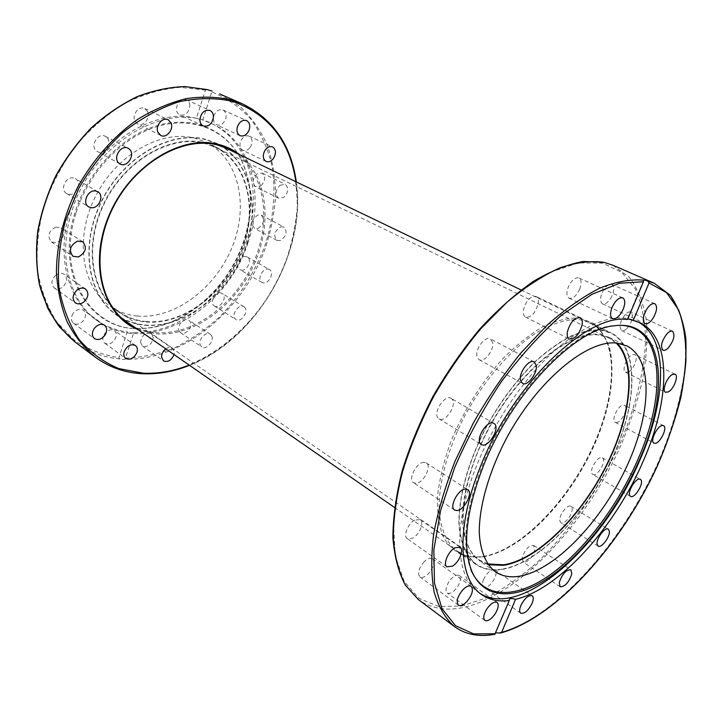 <?xml version="1.0" encoding="UTF-8"?>
<svg xmlns="http://www.w3.org/2000/svg" width="722" height="722" viewBox="0 0 722 722"><rect width="100%" height="100%" fill="white"/><g stroke="black" fill="none" stroke-linecap="round" stroke-linejoin="round"><path stroke-width="0.54" stroke-dasharray="3.61 2.71" d="M496.122 632.824L494.823 634.286M471.637 570.75L470.807 569.477C461.394 544.776 465.275 509.994 482.44 465.158C510.328 393.779 573.277 328.808 612.725 325.703L622.156 325.387M480.139 593.457L478.569 592.401C455.23 577.068 452.369 525.111 476.953 464.824C494.787 420.583 525.508 376.144 556.716 348.807C589.54 321.588 616.137 312.364 636.488 321.128L638.185 321.976M424.076 462.36C416.657 461.999 407.587 479.534 413.535 482.72L415.863 483.307C423.345 483.451 432.216 466.078 426.26 462.919L424.076 462.36M451.71 398.797L451.124 398.363C444.653 393.824 432.099 413.85 438.525 418.489L438.994 418.832C445.447 423.39 457.965 403.661 451.71 398.797M414.762 520.075C408.02 523.477 402.939 536.13 407.271 538.63L412.776 538.161C419.5 534.677 424.5 522.141 420.141 519.632L414.762 520.075M424.22 561.644C418.715 568.187 417.271 573.277 419.879 576.914C422.027 578.151 424.789 577.158 428.173 573.936C433.651 567.411 435.068 562.33 432.433 558.711C430.321 557.501 427.586 558.485 424.22 561.644M448.967 581.643C445.772 586.995 445.203 590.786 447.252 592.988C450.194 594.251 453.624 592.202 457.54 586.842C460.726 581.49 461.286 577.708 459.21 575.497C456.295 574.252 452.884 576.3 448.967 581.643M483.532 579.45C482.097 583.186 482.125 585.695 483.623 586.986C487.467 587.925 491.249 584.811 494.967 577.636C496.429 573.882 496.393 571.355 494.868 570.055C491.05 569.126 487.269 572.257 483.532 579.45M522.196 557.772L523.188 562.068C528.053 562.33 531.906 558.25 534.758 549.848L533.757 545.489C528.892 545.245 525.038 549.343 522.196 557.772M559.875 520.977L560.949 522.818C564.342 525.472 573.259 513.739 572.023 508.27L570.931 506.366C567.546 503.703 558.557 515.562 559.875 520.977M592.374 474.119L592.762 474.417C596.886 477.359 606.597 461.584 602.762 458.172L602.319 457.82C598.186 454.878 588.43 470.852 592.374 474.119M616.2 422.532C621.416 423.074 629.124 407.145 624.539 405.277L623.664 405.051C618.483 404.365 610.659 420.439 615.243 422.289L616.2 422.532M628.474 371.92C634.006 369.357 638.844 356.072 634.764 354.565L631.958 354.863C626.407 357.354 621.525 370.747 625.586 372.236L628.474 371.92M626.958 328.483C632.562 321.335 633.862 315.857 630.866 312.039C629.422 311.462 627.671 312.139 625.622 314.07C619.99 321.236 618.673 326.723 621.651 330.541C623.122 331.145 624.891 330.459 626.958 328.483M610.478 298.809C614.377 291.868 614.846 287.076 611.877 284.432C609.467 283.683 606.805 285.361 603.899 289.459C600 296.417 599.522 301.209 602.464 303.845C604.892 304.603 607.572 302.924 610.478 298.809M579.712 289.134C581.779 283.421 581.508 279.694 578.9 277.943C575.091 277.203 571.553 280.226 568.286 287.04C566.247 292.726 566.508 296.435 569.071 298.159C572.898 298.935 576.445 295.93 579.712 289.134M538.179 303.628C538.675 299.91 537.953 297.509 535.995 296.408C530.282 295.993 526.076 300.542 523.378 310.036C522.918 313.682 523.63 316.055 525.535 317.138C531.239 317.599 535.453 313.095 538.179 303.628M492.557 342.183L490.391 338.889C485.247 335.522 474.905 349.123 476.998 356.56L479.101 359.709C484.254 363.112 494.525 349.692 492.557 342.183M627.851 318.817L627.544 319.548M488.198 564.73L479.083 560.561C469.327 552.944 463.777 539.821 462.45 521.176C462.026 495.472 471.204 461.836 488.117 429.112C518.757 370.909 569.658 329.728 599.585 334.521L609.061 337.3L617.184 343.167M601.489 329.945L611.038 332.761C639.954 347.192 637.634 404.753 611.57 459.743C585.686 514.849 538.666 563.593 501.718 569.514C491.817 571.021 483.28 569.351 476.114 564.523C466.186 556.761 460.104 542.782 458.912 523.567C458.497 496.835 468.073 461.854 485.698 427.848C499.922 402.145 516.329 380.106 534.912 361.722C547.132 350.775 559.072 342.246 570.741 336.118C582.004 331.488 592.248 329.431 601.489 329.945M133.787 332.472C132.947 333.329 130.763 333.149 127.234 331.921L118.913 357.67L119.987 358.96L122.93 359.511L124.861 359.258L125.475 358.076L133.787 332.472C179.995 334.692 229.37 293.042 246.202 241.87C263.079 194.308 249.812 140.943 210.689 123.119L202.801 120.042L212.033 91.035M74.898 212.864C54.312 276.842 92.326 332.661 141.819 328.42C184.363 327.129 228.062 288.421 243.494 241.653C253.512 211.212 252.565 183.532 240.661 158.632C225.914 129.96 193.27 115.186 157.567 125.457C121.946 135.664 87.47 171.502 74.898 212.864M75.909 213.324C55.377 277.077 93.21 332.707 142.523 328.474C184.913 327.192 228.486 288.601 243.874 241.978C253.864 211.618 252.926 184.029 241.058 159.219C226.374 130.655 193.848 115.953 158.28 126.206C122.794 136.395 88.454 172.107 75.909 213.324M247.917 242.818C264.839 195.193 251.617 141.783 212.494 123.958C167.224 99.456 90.801 143.813 71.469 212.746C57.471 257.438 69.844 301.967 97.759 321.046C147.089 357.228 226.771 310.577 247.917 242.818M73.608 178C65.819 176.006 59.619 189.814 66.623 193.505L68.662 194.272C76.487 196.149 82.552 182.35 75.485 178.704L73.608 178M55.802 227.114C48.419 231.257 46.966 236.211 51.442 241.978L56.812 242.7C64.177 238.495 65.585 233.531 61.036 227.8L55.802 227.114M106.387 137.045L105.313 136.314C98.147 132.018 89.672 145.934 96.414 150.925L97.353 151.557C104.491 155.943 113.056 142.162 106.387 137.045M147.739 111.784L144.788 108.544C139.22 105.43 131.738 114.554 134.779 120.791L137.64 123.931C143.209 127.108 150.708 118.074 147.739 111.784M189.85 105.935C189.751 102.93 188.595 100.863 186.393 99.726C180.807 98.752 177.468 101.775 176.376 108.805C176.493 111.757 177.621 113.805 179.769 114.924C185.364 115.971 188.722 112.966 189.85 105.935M225.643 119.013C226.771 114.726 225.869 111.72 222.945 110.006C219.037 108.941 216.022 110.872 213.902 115.791C212.8 120.051 213.685 123.038 216.555 124.753C220.481 125.863 223.513 123.949 225.643 119.013M250.2 147.387C252.962 142.396 252.619 138.651 249.171 136.142C246.545 135.185 244.081 136.178 241.798 139.102C239.045 144.075 239.37 147.82 242.772 150.329C245.426 151.313 247.899 150.329 250.2 147.387M261.021 185.78C265.543 180.843 265.94 176.61 262.194 173.072L256.861 173.984C252.33 178.921 251.924 183.153 255.624 186.691L261.021 185.78M279.928 185.292L285.271 184.318C288.981 187.864 288.547 192.16 283.963 197.214L278.548 198.189C274.874 194.633 275.335 190.337 279.928 185.292M257.709 228.522C263.873 224.407 265.064 219.957 261.283 215.174L258.052 214.948C251.87 219.028 250.66 223.477 254.406 228.287L257.709 228.522M280.678 226.816L283.908 227.015C287.645 231.825 286.399 236.347 280.19 240.579L276.887 240.372C273.187 235.534 274.45 231.013 280.678 226.816M241.328 270.181C247.159 271.391 252.501 259.523 247.258 256.978L245.994 256.536C240.182 255.236 234.758 267.149 239.975 269.712L241.328 270.181M268.16 269.089L269.432 269.514C274.649 272.041 269.18 284.125 263.349 282.952L262.005 282.492C256.806 279.946 262.366 267.826 268.16 269.089M214.082 305.803L214.362 306.002C219.641 309.72 227.782 297.428 222.493 293.737L222.141 293.493C216.844 289.811 208.721 302.211 214.082 305.803M244.253 307.012C249.505 310.695 241.229 323.23 235.977 319.521L235.697 319.332C230.372 315.749 238.639 303.096 243.901 306.769L244.253 307.012M179.092 331.001L180.518 332.698C184.94 336.091 193.072 327.247 190.346 322.039L188.866 320.27C184.444 316.913 176.303 325.821 179.092 331.001M211.754 336.037C214.434 341.28 206.203 350.332 201.799 346.948L200.391 345.242C197.647 340.026 205.896 330.911 210.292 334.268L211.754 336.037M140.456 342.057L142.369 346.018C148.082 347.535 151.71 344.71 153.263 337.562L151.313 333.528C145.6 332.057 141.981 334.9 140.456 342.057M165.825 348.879C168.343 347.192 170.572 346.939 172.504 348.121L174.426 352.183L174.074 354.601M103.228 336.389C102.398 339.385 102.921 341.659 104.807 343.212C109.41 345.107 113.11 343.158 115.917 337.382C116.774 334.358 116.233 332.066 114.302 330.505C109.726 328.654 106.035 330.613 103.228 336.389M73.193 313.321C70.702 317.427 70.819 320.739 73.527 323.275C77.055 325.171 80.485 324.142 83.788 320.189C86.288 316.065 86.153 312.734 83.4 310.207C79.898 308.357 76.487 309.395 73.193 313.321M56 275.037C51.226 279.676 50.639 283.954 54.249 287.87C56.785 289.432 59.547 289.197 62.543 287.157C67.308 282.492 67.859 278.214 64.186 274.306C61.695 272.79 58.969 273.042 56 275.037M206.88 89.528L205.481 90.069L196.348 118.309C150.727 106.224 87.109 150.636 69.79 211.699C55.829 256.319 68.229 300.803 96.134 319.891C105.493 326.461 115.854 330.468 127.234 331.921M146.07 321.985C183.343 325.279 224.587 293.764 241.383 252.086C258.467 210.517 248.675 163.064 215.445 146.783L204.57 142.848C171.06 133.958 125.61 159.526 104.419 202.25C82.958 244.857 90.945 293.61 119.058 312.346C127.162 317.851 136.169 321.064 146.07 321.985M137.297 316.019C174.525 319.467 215.616 288.304 232.231 246.915C249.126 205.653 239.126 158.434 205.878 142.144L194.994 138.209C161.502 129.256 116.26 154.499 95.286 196.853C74.041 239.09 82.182 287.555 110.304 306.308C118.417 311.823 127.415 315.054 137.297 316.019M144.996 325.252C183.749 328.564 226.464 295.767 243.828 252.529C261.49 209.416 251.292 160.158 216.681 143.308L205.716 139.346C171.015 130.005 123.769 156.394 101.685 200.752C79.312 244.984 87.552 295.632 116.648 315.135C125.15 320.938 134.599 324.313 144.996 325.252M196.348 118.309L202.801 120.042M501.853 569.189C491.989 570.678 483.487 569.017 476.349 564.207C466.448 556.472 460.383 542.538 459.192 523.378C458.777 496.727 468.316 461.854 485.888 427.947C500.066 402.325 516.42 380.35 534.948 362.011C547.132 351.1 559.045 342.589 570.678 336.479C581.905 331.849 592.121 329.801 601.336 330.306L610.884 333.122C639.701 347.517 637.391 404.907 611.399 459.752C585.578 514.705 538.684 563.295 501.853 569.189M205.626 139.617C171.024 130.321 123.913 156.647 101.901 200.869C79.6 244.975 87.822 295.478 116.838 314.909C125.312 320.694 134.725 324.061 145.086 324.999C183.722 328.302 226.32 295.614 243.639 252.492C261.247 209.506 251.085 160.392 216.582 143.579L205.626 139.617M146.205 321.552C136.368 320.631 127.424 317.445 119.374 311.976C91.387 293.34 83.445 244.839 104.78 202.449C125.854 159.932 171.069 134.472 204.416 143.308L215.282 147.234C248.332 163.443 258.07 210.662 241.067 252.023C224.334 293.502 183.289 324.846 146.205 321.552M487.63 563.927L479.471 560.037C455.762 544.812 457.73 487.088 488.433 429.283C518.91 371.379 569.541 330.378 599.332 335.116L608.799 337.896L616.209 343.067M454.391 626.552C465.564 634.584 479.011 637.066 494.741 633.997M612.906 265.236L629.512 277.438C638.013 289.107 643.654 303.637 646.452 321.028C647.661 339.629 646.262 359.691 642.264 381.216C636.903 403.192 629.404 425.393 619.765 447.82C584.197 525.86 517.99 596.507 461.936 607.789C445.014 610.992 430.474 608.231 418.318 599.486M461.466 606.074L486.42 597.861C503.676 588.881 520.833 576.833 537.881 561.716C571.481 529.397 601.236 485.87 621.507 440.05C635.748 405.565 644.214 371.298 645.585 340.594C645.179 320.929 641.804 303.8 635.468 289.197L621.786 272.284L602.518 263.124L578.259 262.907L550.038 272.393L519.362 291.706C498.252 309.26 477.973 330.757 458.533 356.199C440.24 383.283 424.861 411.558 412.415 441.043L399.104 483.848L393.418 522.981L395.313 556.084L404.203 581.517L419.04 598.385L438.579 606.471L461.466 606.074M482.964 556.68C520.192 551.364 567.095 503.514 592.5 449.003C618.104 394.6 619.584 337.391 590.136 322.725L580.443 319.81C566.355 318.51 550.137 323.826 531.798 335.766C507.557 353.166 482.964 382.29 464.923 415.565C447.613 449.093 438.416 483.713 439.175 510.292C440.628 529.416 446.945 543.422 457.062 551.301C464.354 556.229 472.991 558.016 482.964 556.68M579.901 318.122L593.746 323.429C601.255 329.801 606.688 338.636 610.054 349.944C615.009 374.222 609.503 407.055 595.84 440.167C571.228 498.333 521.212 551.464 481.601 557.131L465.988 556.463C456.683 553.178 449.174 546.807 443.47 537.348C439.021 526.167 437.036 512.476 437.505 496.267C439.499 478.912 444.039 460.446 451.124 440.862C463.903 410.583 480.789 383.553 501.781 359.773C515.743 345.63 529.641 334.503 543.458 326.398C556.852 320.261 568.999 317.5 579.901 318.122M502.016 632.264C557.348 615.686 621.904 542.637 657.408 464.129C672.335 429.897 681.586 397.244 685.16 366.18C686.225 346.488 684.609 328.979 680.304 313.655L669.944 295.027L654.249 283.241M119.987 358.96C103.49 357.543 88.553 351.921 75.178 342.093M295.93 181.718C306.805 252.727 256.301 339.475 189.182 365.079M142.225 373.644C200.075 376.063 260.922 326.118 285.316 262.97C291.67 244.785 295.641 226.482 297.229 208.044C297.374 189.823 294.919 172.576 289.847 156.286C283.277 140.862 274.207 127.586 262.646 116.45L242.285 103.787M116.648 315.135L127.379 322.581C98.3 303.105 90.259 252.104 112.903 207.394C135.276 162.558 182.783 135.745 217.484 145.014L217.656 145.059M233.495 151.71C265.082 171.331 272.221 220.183 253.675 262.149C235.327 304.224 193.514 335.622 155.735 332.607C147.333 331.894 139.508 329.566 132.261 325.604M137.848 329.485L155.997 333.844C193.036 336.759 234.027 306.958 253.251 266.174C272.609 225.472 268.232 177.107 239.632 154.661M205.481 90.069L179.814 87.344C161.584 88.932 143.2 94.293 124.689 103.436C106.576 114.69 90.06 129.048 75.142 146.485C61.623 165.329 51.109 185.572 43.6 207.214C38.086 229.073 36.082 250.245 37.58 270.759C41.055 290.298 47.526 307.491 57.02 322.328L74.42 340.306C88.003 349.394 102.831 355.179 118.913 357.67M219.65 93.932L239.948 106.441C251.545 117.388 260.714 130.42 267.447 145.519C272.717 161.466 275.425 178.361 275.569 196.194C274.306 214.235 270.678 232.159 264.685 249.965C241.59 311.814 182.296 360.847 124.861 359.258M125.475 358.076C142.035 357.589 158.497 354.123 174.868 347.679C190.879 339.71 205.842 329.422 219.759 316.814C239.848 296.191 254.974 272.293 265.127 245.11C273.8 217.999 276.201 190.184 271.689 164.381C267.429 147.685 260.57 132.686 251.103 119.392C240.2 107.388 227.141 98.255 211.916 91.965M614.241 325.784L612.725 325.703M454.598 510.021L413.535 482.72M493.884 423.372L451.124 398.363M446.972 566.833L407.271 538.63M458.389 605.108L419.879 576.914M484.868 620.424L447.252 592.988M520.706 613.177L483.623 586.986M560.119 586.778L523.188 562.068M598.105 546.067L560.949 522.818M630.532 496.339L592.762 474.417M663.545 425.691L624.539 405.277M675.025 374.186L634.764 354.565M672.516 331.236L630.866 312.039M654.809 303.682L611.877 284.432M622.752 297.861L578.9 277.943M580.163 317.617L535.995 296.408M534.163 361.921L490.391 338.889M639.918 322.725L636.488 321.128M609.061 337.3L626.813 345.892M476.114 564.523L457.062 551.301C464.192 556.12 472.675 557.853 482.513 556.509C519.389 551.202 566.49 503.297 591.932 448.678C617.635 394.14 618.998 336.984 590.136 322.725L611.038 332.761M495.328 571.761L479.083 560.561M643.645 280.307L627.265 319.241M478.569 592.401L481.646 594.594M494.769 634.223L509.181 599.964M479.101 359.709L522.475 383.364M525.535 317.138L569.306 338.943M569.071 298.159L612.545 318.619M602.464 303.845L645.035 323.6M621.651 330.541L662.967 350.197M625.586 372.236L665.558 392.281M615.243 422.289L653.988 443.118M602.319 457.82L640.342 479.327M570.931 506.366L608.321 529.181M533.757 545.489L570.903 569.748M494.868 570.055L532.186 595.74M459.21 575.497L497.079 602.392M432.433 558.711L471.213 586.318M420.141 519.632L460.14 547.204M438.994 418.832L481.375 444.481M426.26 462.919L467.657 489.579M500.463 633.041L501.113 632.869M189.543 365.323C256.572 339.349 306.823 253.025 296.318 181.908M141.819 328.42L142.523 328.474M66.623 193.505L88.698 206.862M51.442 241.978L72.976 256.301M105.313 136.314L128.173 148.344M144.788 108.544L168.145 119.762M186.393 99.726L210.03 110.466M222.945 110.006L246.608 120.619M249.171 136.142L272.627 146.945M262.194 173.072L285.271 184.318M261.283 215.174L283.908 227.015M247.258 256.978L269.432 269.514M214.362 306.002L235.977 319.521M180.518 332.698L201.799 346.948M142.369 346.018L163.416 360.883M104.807 343.212L125.736 358.473M73.527 323.275L94.474 338.618M54.249 287.87L75.395 302.897M96.134 319.891L97.759 321.046M215.445 146.783L205.878 142.144M228.45 148.958L216.681 143.308M110.304 306.308L119.058 312.346M212.494 123.958L210.689 123.119M85.521 289.008L64.186 274.306M104.519 325.243L83.4 310.207M135.393 345.477L114.302 330.505M172.504 348.121L151.313 333.528M210.292 334.268L188.866 320.27M243.901 306.769L222.141 293.493M262.005 282.492L239.975 269.712M276.887 240.372L254.406 228.287M278.548 198.189L255.624 186.691M266.066 161.412L242.772 150.329M240.047 135.664L216.555 124.753M203.234 125.971L179.769 114.924M160.807 135.465L137.64 123.931M120.023 163.921L97.353 151.557M82.759 241.789L61.036 227.8M97.759 191.727L75.485 178.704M241.058 159.219L240.661 158.632M116.838 314.909L122.848 319.079M394.51 507.458L476.349 564.207M119.374 311.976L479.471 560.037M608.799 337.896L215.282 147.234M216.582 143.579L223.17 146.746M521.122 289.973L610.884 333.122"/><path stroke-width="1.08" d="M643.591 280.127C630.622 279.044 616.037 281.706 599.847 288.087C582.961 296.697 565.479 308.962 547.411 324.891L520.77 353.085C503.478 374.61 487.666 397.912 473.334 423.002L455.031 461.205C445.077 486.827 437.938 511.23 433.615 534.442C430.998 556.436 431.196 575.732 434.202 592.329C438.696 607.094 445.429 618.501 454.391 626.552C465.645 634.647 479.119 637.219 494.823 634.286L509.344 600.487C498.631 601.922 489.399 599.964 481.646 594.594C458.38 579.324 455.627 527.322 480.32 466.908C512.367 384.429 587.428 312.987 627.544 319.548L643.446 281.76L643.591 280.127L644.575 280.037L647.751 281.011L649.06 282.934L633.239 320.433L639.918 322.725C672.2 337.535 670.242 400.376 643.112 461.412C615.018 526.816 559.785 588.899 515.571 599.323L501.628 632.364L500.463 633.041L496.122 632.824M483.37 465.97C511.42 394.221 574.667 328.907 614.241 325.784C664.511 318.835 670.891 390.331 638.979 460.862C618.619 507.404 584.829 552.186 550.751 576.337C516.826 600.235 484.11 600.722 471.637 570.75C462.197 545.958 466.105 511.032 483.37 465.97M622.156 325.387C664.132 328.257 666.812 394.907 637.553 460.212C617.292 506.564 583.629 551.157 549.668 575.172C515.86 598.926 483.253 599.35 470.807 569.477M638.185 321.976C668.879 338.248 666.541 399.88 640.026 459.715C604.738 544.153 521.889 620.081 480.139 593.457M456.882 510.544L454.598 510.021C448.822 506.97 458.217 488.92 465.528 489.065L467.657 489.579C473.452 492.612 464.255 510.463 456.882 510.544M480.933 444.147C474.724 439.617 487.621 418.931 493.884 423.372L494.453 423.787C500.472 428.561 487.621 448.931 481.375 444.481L480.933 444.147M452.405 566.183L446.972 566.833C442.757 564.433 448.1 551.473 454.833 547.827L460.14 547.204C464.372 549.604 459.12 562.438 452.405 566.183M466.629 601.841C463.208 605.198 460.465 606.29 458.389 605.108C455.916 601.525 457.468 596.336 463.055 589.558C466.448 586.246 469.174 585.163 471.213 586.318C473.713 589.892 472.179 595.063 466.629 601.841M495.13 613.89C491.15 619.422 487.729 621.597 484.868 620.424C482.91 618.267 483.578 614.431 486.854 608.926C490.843 603.412 494.254 601.236 497.079 602.392C499.055 604.549 498.406 608.384 495.13 613.89M532.069 603.375C528.233 610.722 524.443 613.989 520.706 613.177C519.271 611.922 519.308 609.395 520.815 605.587C524.677 598.213 528.459 594.928 532.186 595.74C533.639 597.004 533.603 599.549 532.069 603.375M571.761 574.107C568.737 582.663 564.857 586.887 560.119 586.778L559.261 582.492C562.276 573.909 566.165 569.658 570.903 569.748L571.761 574.107M609.332 531.076C610.379 536.545 601.345 548.63 598.105 546.067L597.112 544.244C595.984 538.829 605.099 526.609 608.321 529.181L609.332 531.076M640.766 479.67C644.394 482.991 634.476 499.173 630.532 496.339L630.162 496.041C626.416 492.873 636.398 476.475 640.342 479.327L640.766 479.67M662.697 425.493L663.545 425.691C667.958 427.451 659.971 443.741 654.908 443.335L653.988 443.118C649.565 441.377 657.679 424.933 662.697 425.493M672.29 374.556L675.025 374.186C678.96 375.602 673.843 389.158 668.382 391.884L665.558 392.281C661.641 390.882 666.803 377.209 672.29 374.556M667.336 333.42C669.393 331.407 671.126 330.685 672.516 331.236C675.323 335.026 673.888 340.613 668.211 347.977C666.126 350.026 664.384 350.766 662.967 350.197C660.179 346.407 661.632 340.811 667.336 333.42M646.867 308.971C649.827 304.747 652.48 302.987 654.809 303.682C657.634 306.299 657.029 311.173 653.013 318.312C650.053 322.553 647.39 324.313 645.035 323.6C642.237 321.001 642.851 316.128 646.867 308.971M612.094 307.337C615.496 300.343 619.052 297.184 622.752 297.861C625.261 299.576 625.414 303.357 623.221 309.197C619.819 316.182 616.263 319.323 612.545 318.619C610.081 316.922 609.928 313.167 612.094 307.337M567.393 331.777C570.308 322.048 574.568 317.337 580.163 317.617C582.049 318.691 582.69 321.119 582.094 324.9C579.152 334.593 574.892 339.277 569.306 338.943C567.465 337.887 566.833 335.495 567.393 331.777M520.499 380.214C518.64 372.714 529.19 358.617 534.163 361.921L536.193 365.206C537.926 372.787 527.457 386.685 522.475 383.364L520.499 380.214M633.239 320.433L627.851 318.817M617.184 343.167C637.67 364.628 630.784 418.859 605.099 468.452C579.477 518.107 536.924 560.146 503.451 565.353L488.198 564.73M617.472 343.194L626.813 345.892C654.114 359.61 651.199 415.33 625.613 468.903C600.199 522.566 554.686 570.209 519.425 576.237C510.075 577.753 502.043 576.264 495.328 571.761C485.897 564.405 480.211 550.985 479.264 532.43C479.137 506.609 488.641 472.684 505.806 439.572C536.906 380.665 587.898 338.681 617.472 343.194M509.344 600.487L509.181 599.964C509.335 598.357 511.465 598.141 515.571 599.323M212.033 91.035L206.88 89.528M90.746 207.62L88.698 206.862C81.676 203.18 88.048 189.065 95.873 191.032L97.759 191.727C104.843 195.373 98.607 209.461 90.746 207.62M78.373 256.969L72.976 256.301C68.527 250.48 70.034 245.426 77.507 241.139L82.759 241.789C87.29 247.565 85.828 252.628 78.373 256.969M119.085 163.28C112.334 158.262 120.998 144.03 128.173 148.344L129.247 149.075C135.916 154.228 127.171 168.316 120.023 163.921L119.085 163.28M157.965 132.297C154.968 125.98 162.576 116.639 168.145 119.762L171.087 123.038C174.002 129.4 166.376 138.66 160.807 135.465L157.965 132.297M199.886 119.771C201.05 112.614 204.434 109.509 210.03 110.466C212.232 111.594 213.369 113.688 213.441 116.747C212.241 123.904 208.839 126.982 203.234 125.971C201.086 124.843 199.976 122.776 199.886 119.771M237.475 126.576C239.659 121.549 242.7 119.563 246.608 120.619C249.523 122.343 250.399 125.384 249.225 129.752C247.041 134.779 243.982 136.747 240.047 135.664C237.186 133.94 236.329 130.908 237.475 126.576M265.209 150.023C267.528 147.026 270.001 146.006 272.627 146.954C276.048 149.472 276.355 153.272 273.53 158.353C271.201 161.367 268.71 162.387 266.066 161.412C262.682 158.894 262.393 155.095 265.209 150.023M174.074 354.601C171.421 360.449 167.865 362.543 163.416 360.883L161.538 356.885C161.647 353.717 163.073 351.045 165.825 348.879M136.945 352.435C134.075 358.329 130.339 360.341 125.736 358.473C123.85 356.93 123.345 354.628 124.211 351.578C127.081 345.685 130.808 343.654 135.393 345.477C137.315 347.038 137.839 349.358 136.945 352.435M104.825 335.36C101.459 339.412 98.011 340.495 94.474 338.609C91.775 336.082 91.694 332.716 94.221 328.519C97.578 324.503 101.017 323.411 104.519 325.243C107.271 327.779 107.37 331.154 104.825 335.36M83.743 302.076C80.711 304.179 77.931 304.449 75.395 302.897C71.803 298.953 72.426 294.603 77.272 289.838C80.277 287.78 83.03 287.5 85.521 289.008C89.185 292.933 88.589 297.293 83.743 302.076M219.65 93.932L242.285 103.787L232.249 100.159C217.845 96.793 202.557 96.279 186.375 98.607C169.959 102.65 153.705 109.573 137.613 119.392C114.013 136.034 93.291 159.291 78.048 186.484C64.078 214.299 56.659 244.009 56.424 272.041C57.534 290.253 61.144 306.913 67.245 322.03C74.628 335.974 83.851 347.598 94.925 356.912C108.977 367.2 124.753 372.778 142.225 373.644M616.209 343.067C637.237 363.798 630.784 417.921 605.244 467.603C579.784 517.358 537.159 559.622 503.676 564.803L487.63 563.927M454.391 626.552L418.318 599.486L405.448 585.181C398.797 572.519 394.735 556.797 393.255 538.034C393.427 517.737 396.54 495.509 402.596 471.349C410.34 446.548 420.664 421.648 433.588 396.64C447.757 372.173 463.452 349.574 480.681 328.853L507.304 301.949C525.399 286.914 542.944 275.551 559.929 267.835C576.237 262.33 590.957 260.507 604.079 262.366L612.906 265.236L654.249 283.241L647.751 281.011M495.346 633.763L473.641 633.907L455.438 625.64L441.999 608.664L434.482 583.177L433.823 550.02L440.537 510.797L454.58 467.784C467.369 438.073 482.928 409.428 501.239 381.857C520.616 355.82 540.733 333.582 561.59 315.153L591.823 294.359L619.593 283.241L643.446 281.76M499.407 632.959L502.016 632.264M649.06 282.934L666.596 292.663L678.608 309.928C683.887 324.656 686.315 341.849 685.9 361.514C683.391 392.181 674.177 426.35 659.556 460.862C624.214 541.22 557.808 616.723 501.628 632.364M142.415 373.725C124.87 372.85 109.04 367.245 94.925 356.912L75.178 342.093C64.168 332.869 54.953 321.425 47.535 307.752L39.548 284.766C36.407 267.871 35.856 250.047 37.896 231.284C41.47 212.331 47.562 193.758 56.172 175.563C66.108 157.983 77.904 142.072 91.568 127.839C106.017 114.879 121.287 104.491 137.379 96.667C153.596 90.467 169.517 87.109 185.13 86.595L207.214 89.609M189.182 365.079C173.767 371.153 158.38 373.861 143.037 373.184L118.868 368.59C103.661 362.282 90.394 352.571 79.05 339.439C69.195 324.476 62.48 306.94 58.897 286.851C57.39 265.687 59.547 243.747 65.386 221.031L78.96 188.036C91.134 167.044 105.746 148.542 122.803 132.541C140.772 118.507 159.381 108.273 178.641 101.847C197.702 97.777 215.67 97.623 232.547 101.369C268.638 114.112 289.766 140.898 295.93 181.718M217.656 145.059L228.45 148.958L233.495 151.71M239.632 154.661C233.387 149.815 226.302 146.385 218.387 144.364C181.258 134.256 129.861 165.798 109.13 215.12C88.012 264.315 103.237 315.884 137.848 329.485M132.261 325.604L127.379 322.581C98.472 303.249 90.412 252.303 113.101 207.512C135.501 162.603 183.036 135.799 217.548 145.041L228.45 148.958M418.318 599.486L405.277 585.028C398.535 572.257 394.411 556.463 392.894 537.637C393.039 517.304 396.116 495.066 402.145 470.934C409.852 446.16 420.15 421.287 433.038 396.333C447.18 371.911 462.865 349.358 480.076 328.672C497.765 309.576 515.598 293.773 533.576 281.255C551.22 270.885 567.754 264.288 583.205 261.472L603.962 262.321L612.906 265.236M501.113 632.869C556.734 617.265 621.678 544.271 657.562 465.519C667.29 442.911 674.962 420.61 680.575 398.598C684.871 377.074 686.622 357.047 685.837 338.537C683.49 321.227 678.292 306.796 670.242 295.235L654.249 283.241M142.496 373.734C158.163 374.402 173.84 371.595 189.543 365.323M296.318 181.908C291.038 144.914 273.033 118.877 242.285 103.787M75.178 342.093L59.583 327.021C50.721 314.81 44.006 300.695 39.439 284.667C36.281 267.772 35.712 249.947 37.743 231.193C41.307 212.25 47.381 193.695 55.973 175.518C65.892 157.956 77.669 142.054 91.315 127.83C105.755 114.879 121.025 104.491 137.117 96.658C153.344 90.449 169.282 87.082 184.94 86.568L207.079 89.573M122.848 319.079L394.51 507.458M223.17 146.746L521.122 289.973"/></g></svg>
